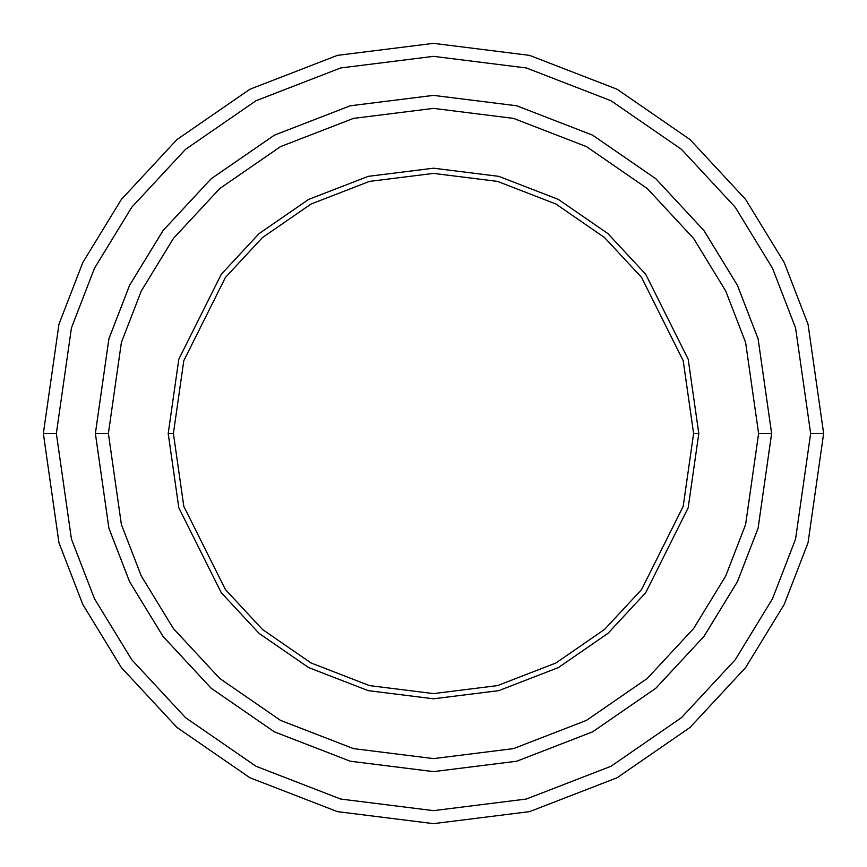 <?xml version="1.0" encoding="UTF-8"?>
<svg xmlns="http://www.w3.org/2000/svg" width="867" height="867" viewBox="0 0 867 867"><rect width="100%" height="100%" fill="white"/><g stroke="black" fill="none" stroke-linecap="round" stroke-linejoin="round"><path stroke-width="1.3" d="M173.4 433.5L183.804 360.672L225.42 277.44L262.473 237.536L311.101 204.005L369.472 181.398L433.5 173.4L497.528 181.398L555.899 204.005L604.527 237.536L641.58 277.44L683.196 360.672L693.6 433.5L698.802 433.5L688.192 359.22L645.742 274.319L607.94 233.613L558.348 199.41L498.807 176.359L433.5 168.198L368.193 176.359L308.652 199.41L259.06 233.613L221.258 274.319L178.808 359.22L168.198 433.5L173.4 433.5L183.804 506.328L225.42 589.56L262.473 629.464L311.101 662.995L369.472 685.602L433.5 693.6L497.528 685.602L555.899 662.995L604.527 629.464L641.58 589.56L683.196 506.328L693.6 433.5L683.196 360.672L641.58 277.44L604.527 237.536L555.899 204.005L497.528 181.398L433.5 173.4L369.472 181.398L311.101 204.005L262.473 237.536L225.42 277.44L183.804 360.672L173.4 433.5L168.198 433.5L178.808 359.22L221.258 274.319L259.06 233.613L308.652 199.41L368.193 176.359L433.5 168.198L498.807 176.359L558.348 199.41L607.94 233.613L645.742 274.319L688.192 359.22L698.802 433.5L688.192 507.78L645.742 592.681L607.94 633.387L558.348 667.59L498.807 690.641L433.5 698.802L368.193 690.641L308.652 667.59L259.06 633.387L221.258 592.681L178.808 507.78L168.198 433.5L178.808 507.78L221.258 592.681L259.06 633.387L308.652 667.59L368.193 690.641L433.5 698.802L498.807 690.641L558.348 667.59L607.94 633.387L645.742 592.681L688.192 507.78L698.802 433.5L693.6 433.5L683.196 506.328L641.58 589.56L604.527 629.464L555.899 662.995L497.528 685.602L433.5 693.6L369.472 685.602L311.101 662.995L262.473 629.464L225.42 589.56L183.804 506.328L173.4 433.5M810.645 433.5L795.559 539.101L772.508 598.761L735.216 659.787L681.484 717.648L610.975 766.276L526.334 799.038L433.5 810.645L340.666 799.038L256.025 766.276L185.516 717.648L131.784 659.787L94.492 598.761L71.441 539.101L56.355 433.5L43.35 433.5L58.956 542.742L82.799 604.462L121.38 667.59L176.966 727.446L249.902 777.753L337.458 811.642L433.5 823.65L529.542 811.642L617.098 777.753L690.034 727.446L745.62 667.59L784.202 604.462L808.044 542.742L823.65 433.5L810.645 433.5L795.559 327.899L772.508 268.239L735.216 207.213L681.484 149.352L610.975 100.724L526.334 67.962L433.5 56.355L340.666 67.962L256.025 100.724L185.516 149.352L131.784 207.213L94.492 268.239L71.441 327.899L56.355 433.5L71.441 539.101L94.492 598.761L131.784 659.787L185.516 717.648L256.025 766.276L340.666 799.038L433.5 810.645L526.334 799.038L610.975 766.276L681.484 717.648L735.216 659.787L772.508 598.761L795.559 539.101L810.645 433.5L823.65 433.5L808.044 542.742L784.202 604.462L745.62 667.59L690.034 727.446L617.098 777.753L529.542 811.642L433.5 823.65L337.458 811.642L249.902 777.753L176.966 727.446L121.38 667.59L82.799 604.462L58.956 542.742L43.35 433.5L58.956 324.258L82.799 262.538L121.38 199.41L176.966 139.554L249.902 89.247L337.458 55.358L433.5 43.35L529.542 55.358L617.098 89.247L690.034 139.554L745.62 199.41L784.202 262.538L808.044 324.258L823.65 433.5L808.044 324.258L784.202 262.538L745.62 199.41L690.034 139.554L617.098 89.247L529.542 55.358L433.5 43.35L337.458 55.358L249.902 89.247L176.966 139.554L121.38 199.41L82.799 262.538L58.956 324.258L43.35 433.5L56.355 433.5L71.441 327.899L94.492 268.239L131.784 207.213L185.516 149.352L256.025 100.724L340.666 67.962L433.5 56.355L526.334 67.962L610.975 100.724L681.484 149.352L735.216 207.213L772.508 268.239L795.559 327.899L810.645 433.5M758.614 433.5L745.609 524.535L725.733 575.97L693.589 628.564L647.27 678.449L586.493 720.369L513.524 748.611L433.5 758.614L353.476 748.611L280.507 720.369L219.73 678.449L173.411 628.564L141.267 575.97L121.391 524.535L108.386 433.5L95.381 433.5L108.906 528.176L129.573 581.659L163.007 636.367L211.18 688.246L274.384 731.835L350.268 761.215L433.5 771.619L516.732 761.215L592.616 731.835L655.82 688.246L703.993 636.367L737.427 581.659L758.094 528.176L771.619 433.5L758.614 433.5L745.609 342.465L725.733 291.03L693.589 238.436L647.27 188.551L586.493 146.631L513.524 118.389L433.5 108.386L353.476 118.389L280.507 146.631L219.73 188.551L173.411 238.436L141.267 291.03L121.391 342.465L108.386 433.5L121.391 524.535L141.267 575.97L173.411 628.564L219.73 678.449L280.507 720.369L353.476 748.611L433.5 758.614L513.524 748.611L586.493 720.369L647.27 678.449L693.589 628.564L725.733 575.97L745.609 524.535L758.614 433.5L771.619 433.5L758.094 528.176L737.427 581.659L703.993 636.367L655.82 688.246L592.616 731.835L516.732 761.215L433.5 771.619L350.268 761.215L274.384 731.835L211.18 688.246L163.007 636.367L129.573 581.659L108.906 528.176L95.381 433.5L108.895 338.824L129.562 285.33L162.996 230.622L211.169 178.743L274.384 135.154L350.268 105.774L433.5 95.37L516.732 105.774L592.616 135.154L655.831 178.743L704.004 230.622L737.438 285.33L758.105 338.824L771.63 433.5L758.105 528.176L737.438 581.67L704.004 636.378L655.831 688.257L592.616 731.846L516.732 761.226L433.5 771.63L350.268 761.226L274.384 731.846L211.169 688.257L162.996 636.378L129.562 581.67L108.895 528.176L95.37 433.5L108.895 528.176L129.562 581.67L162.996 636.378L211.169 688.257L274.384 731.846L350.268 761.226L433.5 771.63L516.732 761.226L592.616 731.846L655.831 688.257L704.004 636.378L737.438 581.67L758.105 528.176L771.63 433.5L758.105 338.824L737.438 285.33L704.004 230.622L655.831 178.743L592.616 135.154L516.732 105.774L433.5 95.37L350.268 105.774L274.384 135.154L211.169 178.743L162.996 230.622L129.562 285.33L108.895 338.824L95.37 433.5L108.906 338.824L129.573 285.341L163.007 230.633L211.18 178.754L274.384 135.165L350.268 105.785L433.5 95.381L516.732 105.785L592.616 135.165L655.82 178.754L703.993 230.633L737.427 285.341L758.094 338.824L771.619 433.5L758.094 338.824L737.427 285.341L703.993 230.633L655.82 178.754L592.616 135.165L516.732 105.785L433.5 95.381L350.268 105.785L274.384 135.165L211.18 178.754L163.007 230.633L129.573 285.341L108.906 338.824L95.381 433.5L108.386 433.5L121.391 342.465L141.267 291.03L173.411 238.436L219.73 188.551L280.507 146.631L353.476 118.389L433.5 108.386L513.524 118.389L586.493 146.631L647.27 188.551L693.589 238.436L725.733 291.03L745.609 342.465L758.614 433.5"/></g></svg>
